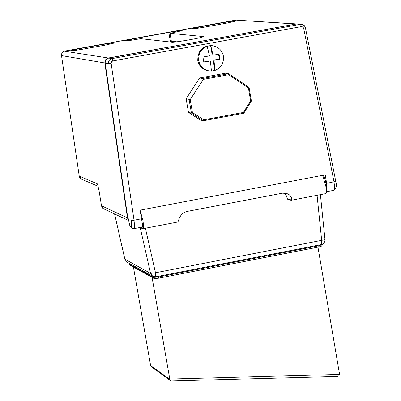 <?xml version="1.0" encoding="UTF-8"?>
<svg xmlns="http://www.w3.org/2000/svg" width="401" height="401" viewBox="0 0 401 401"><rect width="100%" height="100%" fill="white"/><g stroke="black" fill="none" stroke-linecap="round" stroke-linejoin="round"><path stroke-width="0.6" d="M134.059 39.824L133.874 38.757L124.38 40.952C125.388 41.148 129.824 40.561 137.693 39.193L140.561 38.671L171.879 42.19C174.5 42.681 204.009 37.504 203.332 36.626L203.046 36.531L203.096 36.817M296.66 23.955L108.345 58.01L105.859 59.423L104.977 61.002L104.816 62.977L127.453 217.883L128.255 219.838M79.223 176.079L97.483 183.919L99.152 191.257L101.298 204.595M127.453 217.883L101.268 205.678L102.862 208.36L103.819 208.896M140.671 227.362L141.989 227.938L142.39 226.956L142.315 223.668L141.538 218.545M322.95 175.608L323.677 176.26L324.755 178.49L326.354 184.686M326.359 184.726L326.815 190.305L326.615 191.818L326.008 192.65M101.268 205.678L100.897 203.132M124.871 259.161L150.565 273.407L155.483 272.765L325 239.693L320.414 194.65M177.929 221.984L179.508 217.633L181.427 214.62L184.405 212.299L186.796 211.487L282.429 193.187L286.74 193.442L289.121 194.655L290.309 195.758L291.332 197.477L291.587 199.412L291.036 200.289L287.502 199.187L286.299 195.653L283.938 193.031M132.13 228.239L129.914 226.059L127.277 214.329L105.172 63.037L105.298 61.183L105.944 59.829L107.007 58.777L108.706 58.07L295.898 24.02L301.477 24.26L303.382 24.862L304.595 25.975L305.427 27.749L303.672 28.235L334.038 181.974L334.64 187.793L334.359 189.778L333.868 190.32C336.374 188.415 337.005 185.437 335.762 181.382L335.702 181.342M326.79 191.297L326.655 183.382L325.206 174.841L140.074 210.159L141.969 221.392L142.099 226.655L141.769 227.151L134.059 228.63L134.571 226.124L134.029 220.224L141.578 218.781M133.904 228.605L132.505 228.425L131.257 226.71L131.393 220.415L134.029 220.224L111.127 63.318L108.491 63.604L105.172 63.037M203.788 61.904L210.375 60.967L211.442 71.097L208.149 70.807C202.365 69.408 198.906 65.97 197.778 60.496C197.753 50.892 202.32 45.935 211.477 45.614L212.51 45.724C218.47 46.857 222.104 50.32 223.412 56.13C224.009 62.952 221.217 67.719 215.026 70.441L211.442 71.072M199.633 77.984L202.645 78.491L203.362 79.363L228.675 74.706L248.404 87.939L250.61 100.862L243.412 112.435L203.793 119.819L203.442 120.756L200.41 120.029L188.475 112.41L186.124 98.766L199.633 77.984L225.552 73.218L228.71 73.704L249.066 87.368L251.397 101.017L243.808 113.187M203.793 119.819L192.43 112.561L191.432 113.092L188.475 112.41M192.43 112.561L190.199 99.618L186.124 98.766M209.172 70.962C203.462 69.649 199.999 66.205 198.786 60.636C198.184 53.804 200.986 49.027 207.187 46.31L210.615 45.639L212.51 45.724M228.675 74.706L228.71 73.704L249.056 87.353M248.404 87.939L249.066 87.368M250.61 100.862L251.397 101.017L243.793 113.232L203.457 120.751M243.412 112.435L243.803 113.227M243.793 113.232L203.427 120.756L191.432 113.092L189.066 99.383M210.375 60.967L203.818 62.08L202.931 57.022L209.492 55.914L207.187 46.31M210.771 45.659L213.076 55.258L219.066 54.075L219.948 59.127L213.959 60.31L215.026 70.441M213.959 60.31L213.116 60.195L214.871 70.421M213.116 60.195L219.377 59.052L218.545 54.185M213.076 55.258L212.249 55.153L210.615 45.639M219.377 59.052L219.948 59.127M105.679 45.042L82.601 49.223C74.952 50.556 70.646 51.122 69.684 50.927L79.238 48.721L102.155 44.571C109.819 43.238 114.14 42.666 115.122 42.862L105.679 45.042M200.791 26.712L223.397 22.621C231.232 21.258 235.673 20.677 236.72 20.862L227.773 22.927L205.011 27.052C197.187 28.411 192.761 28.997 191.743 28.807L200.791 26.712L200.971 27.749M133.874 38.757L168.816 32.431C176.711 31.062 181.177 30.471 182.214 30.661L170.019 33.338L203.046 36.531M170.019 33.338L171.513 42.15M236.675 20.06L64.726 51.077L63.178 51.719L62.205 52.676L61.614 53.909L61.503 55.599L61.929 53.047L62.746 52.03L64.27 51.178L108.345 58.01M64.671 51.082L235.683 20.125M61.498 55.549L79.318 176.696L79.979 177.984L81.298 179.082L98.14 186.32M127.022 262.094L124.901 259.287L114.626 213.984M126.997 262.084L152.731 276.324L155.763 276.8L152.731 276.324L150.565 273.407L140.195 227.562M317.071 195.292L321.677 240.455L321.196 244.56M129.142 263.267L153.418 276.63M325 239.713L324.84 241.407L323.953 243.051L322.905 243.953L321.356 244.565L155.763 276.8L155.483 272.765L145.413 228.224M317.953 247.146L339.522 374.058L338.955 375.807L337.206 376.454L171.402 380.95L337.206 376.454M151.773 367.09L150.535 365.131L133.418 267.026M150.601 365.501L169.834 379.396L169.768 379.02L339.577 374.434M152.079 277.402L169.768 379.02M169.829 379.396L170.54 380.694L171.402 380.95M104.816 62.977L61.503 55.599M97.483 183.919L97.769 184.936M140.034 227.482L142.34 228.575L143.057 228.675L142.34 228.575L141.839 227.913M177.939 221.984L143.057 228.675L143.553 226.059L143.022 220.866L140.084 210.199M322.985 175.267L324.003 176.666L325.056 179.252L326.645 186.525L326.725 191.733L326.188 193.162L325.336 193.708L325.858 193.132L326.153 191.688L325.833 185.879L322.534 175.352M108.491 63.604L108.616 61.739L109.267 60.376L110.34 59.313L112.049 58.601L108.706 58.07M303.672 28.235L302.83 26.942L301.346 26.616L112.811 60.947L112.049 58.601L300.464 24.321L295.898 24.02M301.346 26.616L300.464 24.321L302.274 24.386L304.344 25.629L305.427 27.749L335.762 181.382L326.655 183.382M291.372 200.029L287.422 198.741M112.811 60.947L111.493 61.784L111.127 63.318M134.059 228.63L131.869 228.114M202.645 78.491L228.695 73.699M249.051 87.403L251.382 101.012M198.786 60.636L197.778 60.496M190.199 99.618L203.362 79.363M176.746 41.809L171.382 41.218M295.407 23.99L235.753 20.11L296.414 23.93M170.47 42.035L168.816 32.431M223.583 23.689L223.397 22.621M79.423 49.774L79.238 48.721M102.345 45.649L102.155 44.571M79.238 176.169L81.558 179.207M153.012 276.545L153.167 277.437L158.385 277.006L158.265 276.314M154.731 278.52L158.41 278.224L158.385 277.006L318.82 245.768L318.705 245.081M158.435 278.209L318.78 246.986L318.82 245.768L322.274 244.635L322.219 244.304M129.322 264.069L129.197 263.362M129.142 263.297L129.984 265.116L129.348 264.219L153.167 277.437L153.829 278.379L158.41 278.224L318.97 246.951L321.657 246.069L322.274 244.635M128.39 220.455L103.633 208.811M126.896 262.023L124.856 259.252L114.581 213.959M291.051 200.284L325.336 193.708M326.735 191.688L333.868 190.32M129.984 265.116L153.829 278.379M151.593 366.965L170.4 380.579"/></g></svg>
